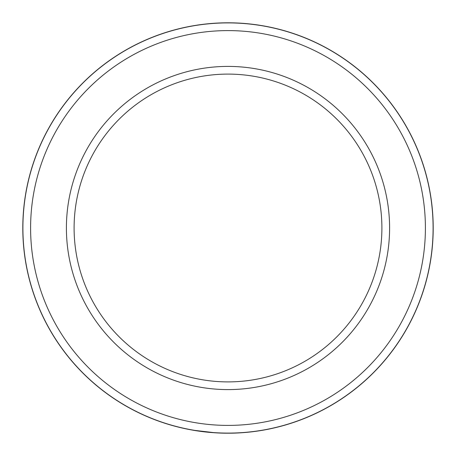 <?xml version="1.0" encoding="UTF-8"?>
<svg xmlns="http://www.w3.org/2000/svg" width="456" height="456" viewBox="0 0 456 456"><rect width="100%" height="100%" fill="white"/><g stroke="black" fill="none" stroke-linecap="round" stroke-linejoin="round"><path stroke-width="0.68" d="M228 425.402A197.402 197.402 0 0 0 425.402 228A197.402 197.402 0 0 0 228 30.598A197.402 197.402 0 0 0 30.598 228A197.402 197.402 0 0 0 228 425.402M228 22.903A205.097 205.097 0 0 1 433.097 228A205.097 205.097 0 0 1 228 433.097A205.097 205.097 0 0 1 22.903 228A205.097 205.097 0 0 1 228 22.903M228 389.595A161.595 161.595 0 0 1 66.405 228A161.595 161.595 0 0 1 228 66.405A161.595 161.595 0 0 1 389.595 228A161.595 161.595 0 0 1 228 389.595M228 74.1A153.9 153.9 0 0 0 74.1 228A153.9 153.9 0 0 0 228 381.9A153.9 153.9 0 0 0 381.9 228A153.9 153.9 0 0 0 228 74.1M217.233 432.915L228 433.2C209.23 433.308 192.193 430.054 192.654 430.133M254.368 431.501L259.686 430.738M259.8 430.72L261.613 430.43M222.824 433.137L216.406 432.869M214.462 432.755L211.35 432.522M206.14 432.031L202.116 431.558M192.717 430.145L184.036 428.435L192.808 430.162L215.488 432.818M228 433.2A205.2 205.2 0 0 1 22.8 228A205.2 205.2 0 0 1 228 22.8A205.2 205.2 0 0 1 433.2 228A205.2 205.2 0 0 1 228 433.2C250.771 433.331 270.767 428.68 270.231 428.805M231.443 433.171L233.803 433.12M243.971 432.579L245.003 432.493M251.723 431.826L259.014 430.84M194.98 430.527L198.554 431.074"/></g></svg>
